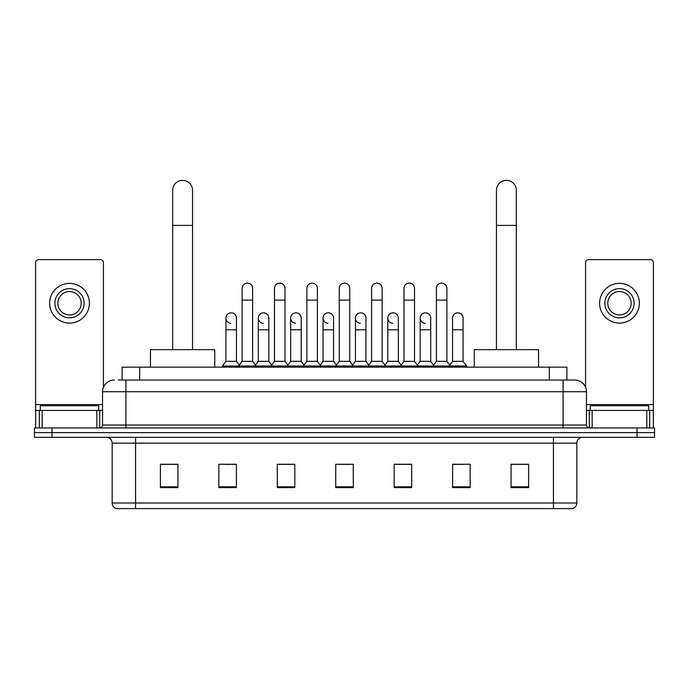 <?xml version="1.0" encoding="UTF-8"?>
<svg xmlns="http://www.w3.org/2000/svg" width="689" height="689" viewBox="0 0 689 689"><rect width="100%" height="100%" fill="white"/><g stroke="black" fill="none" stroke-linecap="round" stroke-linejoin="round"><path stroke-width="1.03" d="M122.125 380.035L122.125 367.177L566.875 367.177L566.875 380.035M118.586 380.035L574.772 380.035A11.687 11.687 0 0 1 586.46 391.722L586.46 425.035C586.615 426.792 587.596 427.766 589.388 427.955M118.319 380.035L125.915 380.035L125.915 391.722L102.54 391.722L102.54 425.035A2.92 2.92 0 0 1 99.612 427.955M114.228 380.035A11.687 11.687 0 0 0 102.54 391.722M51.985 427.955L34.45 427.955L34.45 432.632L51.985 432.632L34.45 432.632L34.45 437.308L51.985 437.308L51.985 432.632L637.015 432.632L51.985 432.632L51.985 427.955L637.015 427.955L637.015 432.632L654.55 432.632L637.015 432.632L637.015 437.308L51.985 437.308M637.015 437.308L654.55 437.308L654.55 427.955L637.015 427.955M586.46 391.722L563.085 391.722L563.085 380.035L574.772 380.035M576.822 503.004C576.659 505.804 575.255 507.672 572.611 508.611L553.439 508.611L553.439 503.004L576.822 503.004L576.822 443.156A5.848 5.848 0 0 1 582.661 437.308M553.439 508.611L116.389 508.611A5.848 5.848 0 0 1 112.178 503.004L112.178 443.156C111.833 439.608 109.887 437.661 106.339 437.308M528.601 487.631L528.601 464.257L511.066 464.257L511.066 487.631L528.601 487.631M470.156 487.631L470.156 464.257L452.621 464.257L452.621 487.631L470.156 487.631M411.712 487.631L411.712 464.257L394.177 464.257L394.177 487.631L411.712 487.631M177.934 487.631L177.934 464.257L160.399 464.257L160.399 487.631L177.934 487.631M236.379 487.631L236.379 464.257L218.844 464.257L218.844 487.631L236.379 487.631M294.823 487.631L294.823 464.257L277.288 464.257L277.288 487.631L294.823 487.631M353.268 487.631L353.268 464.257L335.732 464.257L335.732 487.631L353.268 487.631M452.621 464.369L463.671 464.369M511.066 464.369L527.429 464.369M290.086 464.369L285.591 464.369M225.329 464.369L236.379 464.369M161.57 464.369L177.934 464.369M403.409 464.369L398.914 464.369M338.652 464.369L350.348 464.369M294.823 464.369L277.288 464.369M411.712 464.369L394.177 464.369M98.742 410.429L98.742 405.752L40.298 405.752L40.298 410.429M96.839 427.955L96.839 410.429L42.193 410.429L42.193 427.955M103.419 387.278L103.419 262.561A2.92 2.92 0 0 0 100.491 259.641L38.541 259.641A2.92 2.92 0 0 0 35.621 262.561L35.621 410.429L42.193 410.429M96.839 410.429L102.54 410.429M35.621 427.955L35.621 410.429M69.52 288.631A14.615 14.615 0 0 0 54.905 303.238A14.615 14.615 0 0 0 69.52 317.853A14.615 14.615 0 0 0 84.127 303.238A14.615 14.615 0 0 0 69.52 288.631M69.52 291.55A11.687 11.687 0 0 0 57.824 303.238A11.687 11.687 0 0 0 69.52 314.925A11.687 11.687 0 0 0 81.207 303.238A11.687 11.687 0 0 0 69.52 291.55M69.52 323.107A19.869 19.869 0 0 0 89.389 303.238A19.869 19.869 0 0 0 69.52 283.368A19.869 19.869 0 0 0 49.642 303.238A19.869 19.869 0 0 0 69.52 323.107M172.672 349.642L172.672 190.319A9.939 9.939 0 0 1 182.611 180.389A9.939 9.939 0 0 1 192.541 190.319A9.939 9.939 0 0 0 182.611 180.389M192.541 349.642L192.541 190.319M214.753 367.177L214.753 349.642L150.46 349.642L150.46 367.177M496.459 349.642L496.459 190.319A9.939 9.939 0 0 1 506.389 180.389A9.939 9.939 0 0 1 516.328 190.319A9.939 9.939 0 0 0 506.389 180.389M516.328 349.642L516.328 190.319M538.54 367.177L538.54 349.642L474.247 349.642L474.247 367.177M242.106 300.085L252.622 300.085L252.622 361.329L242.106 361.329L242.106 288.39A5.262 5.262 0 0 1 247.696 283.145A5.262 5.262 0 0 1 252.622 288.39A5.262 5.262 0 0 0 247.696 283.145M242.106 361.329L238.601 366.005L238.601 367.177M252.622 361.329L256.127 366.005L222.409 366.005L222.409 367.177M274.48 361.329L274.48 300.085L285.005 300.085L285.005 361.329L274.48 361.329L270.975 366.005L256.127 366.005L256.127 367.177M274.48 300.085L274.48 288.39A5.262 5.262 0 0 1 280.07 283.145A5.262 5.262 0 0 1 285.005 288.39A5.262 5.262 0 0 0 280.07 283.145M285.005 361.329L288.51 366.005L270.975 366.005L270.975 367.177M306.863 361.329L306.863 300.085L317.379 300.085L317.379 361.329L306.863 361.329L303.358 366.005L288.51 366.005L288.51 367.177M306.863 300.085L306.863 288.39A5.262 5.262 0 0 1 312.453 283.145A5.262 5.262 0 0 1 317.379 288.39A5.262 5.262 0 0 0 312.453 283.145M317.379 361.329L320.885 366.005L303.358 366.005L303.358 367.177M339.238 361.329L339.238 300.085L349.762 300.085L349.762 361.329L339.238 361.329L335.732 366.005L320.885 366.005L320.885 367.177M339.238 300.085L339.238 288.39A5.262 5.262 0 0 1 344.827 283.145A5.262 5.262 0 0 1 349.762 288.39A5.262 5.262 0 0 0 344.827 283.145M349.762 361.329L353.268 366.005L335.732 366.005L335.732 367.177M371.621 361.329L371.621 300.085L382.137 300.085L382.137 361.329L371.621 361.329L368.115 366.005L353.268 366.005L353.268 367.177M371.621 300.085L371.621 288.39A5.262 5.262 0 0 1 377.21 283.145A5.262 5.262 0 0 1 382.137 288.39A5.262 5.262 0 0 0 377.21 283.145M382.137 361.329L385.642 366.005L368.115 366.005L368.115 367.177M403.995 361.329L403.995 300.085L414.52 300.085L414.52 361.329L403.995 361.329L400.49 366.005L385.642 366.005L385.642 367.177M403.995 300.085L403.995 288.39A5.262 5.262 0 0 1 409.585 283.145A5.262 5.262 0 0 1 414.52 288.39A5.262 5.262 0 0 0 409.585 283.145M414.52 361.329L418.025 366.005L400.49 366.005L400.49 367.177M436.378 361.329L436.378 300.085L446.894 300.085L446.894 361.329L436.378 361.329L432.873 366.005L418.025 366.005L418.025 367.177M436.378 300.085L436.378 288.39A5.262 5.262 0 0 1 441.968 283.145A5.262 5.262 0 0 1 446.894 288.39A5.262 5.262 0 0 0 441.968 283.145M446.894 361.329L450.399 366.005L432.873 366.005L432.873 367.177M463.086 361.329L463.086 329.773L452.561 329.773L452.561 361.329L463.086 361.329L466.591 366.005L450.399 366.005L450.399 367.177M230.841 323.33A5.262 5.262 0 0 1 225.914 318.085A5.262 5.262 0 0 1 231.504 312.832A5.262 5.262 0 0 1 236.439 318.085L236.439 329.773L225.914 329.773L225.914 318.085M236.439 329.773L236.439 361.329L225.914 361.329L225.914 329.773M225.914 361.329L222.409 366.005M236.439 361.329L239.272 365.11M263.224 323.33A5.262 5.262 0 0 1 258.297 318.085A5.262 5.262 0 0 1 263.887 312.832A5.262 5.262 0 0 1 268.813 318.085L268.813 329.773L258.297 329.773L258.297 318.085M268.813 329.773L268.813 361.329L258.297 361.329L258.297 329.773M258.297 361.329L255.455 365.11M268.813 361.329L271.647 365.11M295.598 323.33A5.262 5.262 0 0 1 290.672 318.085A5.262 5.262 0 0 1 296.261 312.832A5.262 5.262 0 0 1 301.196 318.085L301.196 329.773L290.672 329.773L290.672 318.085M301.196 329.773L301.196 361.329L290.672 361.329L290.672 329.773M290.672 361.329L287.838 365.11M301.196 361.329L304.03 365.11M327.981 323.33A5.262 5.262 0 0 1 323.055 318.085A5.262 5.262 0 0 1 328.644 312.832A5.262 5.262 0 0 1 333.571 318.085L333.571 329.773L323.055 329.773L323.055 318.085M333.571 329.773L333.571 361.329L323.055 361.329L323.055 329.773M323.055 361.329L320.213 365.11M333.571 361.329L336.404 365.11M360.356 323.33A5.262 5.262 0 0 1 355.429 318.085A5.262 5.262 0 0 1 361.019 312.832A5.262 5.262 0 0 1 365.945 318.085L365.945 329.773L355.429 329.773L355.429 318.085M365.945 329.773L365.945 361.329L355.429 361.329L355.429 329.773M355.429 361.329L352.596 365.11M365.945 361.329L368.787 365.11M392.739 323.33A5.262 5.262 0 0 1 387.804 318.085A5.262 5.262 0 0 1 393.402 312.832A5.262 5.262 0 0 1 398.328 318.085L398.328 329.773L387.804 329.773L387.804 318.085M398.328 329.773L398.328 361.329L387.804 361.329L387.804 329.773M387.804 361.329L384.97 365.11M398.328 361.329L401.162 365.11M425.113 323.33A5.262 5.262 0 0 1 420.187 318.085A5.262 5.262 0 0 1 425.776 312.832A5.262 5.262 0 0 1 430.703 318.085L430.703 329.773L420.187 329.773L420.187 318.085M430.703 329.773L430.703 361.329L420.187 361.329L420.187 329.773M420.187 361.329L417.353 365.11M430.703 361.329L433.545 365.11M452.561 329.773L452.561 318.085A5.262 5.262 0 0 1 458.159 312.832A5.262 5.262 0 0 1 463.086 318.085L463.086 329.773M452.561 361.329L449.728 365.11M466.591 366.005L466.591 367.177M646.807 427.955L646.807 410.429L592.161 410.429L592.161 427.955M653.379 427.955L653.379 410.429L653.379 427.955M646.807 410.429L653.379 410.429L653.379 262.561A2.92 2.92 0 0 0 650.459 259.641L588.509 259.641A2.92 2.92 0 0 0 585.581 262.561L585.581 387.278M586.46 410.429L592.161 410.429M619.48 288.631A14.615 14.615 0 0 0 604.873 303.238A14.615 14.615 0 0 0 619.48 317.853A14.615 14.615 0 0 0 634.095 303.238A14.615 14.615 0 0 0 619.48 288.631M619.48 291.55A11.687 11.687 0 0 0 607.793 303.238A11.687 11.687 0 0 0 619.48 314.925A11.687 11.687 0 0 0 631.176 303.238A11.687 11.687 0 0 0 619.48 291.55M619.48 323.107A19.869 19.869 0 0 0 639.358 303.238A19.869 19.869 0 0 0 619.48 283.368A19.869 19.869 0 0 0 599.611 303.238A19.869 19.869 0 0 0 619.48 323.107M648.702 410.429L648.702 405.752L590.258 405.752L590.258 410.429M139.66 380.035L139.66 367.177M549.34 380.035L549.34 367.177M125.915 427.955L125.915 425.035L586.46 425.035M102.54 425.035L125.915 425.035L125.915 391.722L563.085 391.722L563.085 427.955M553.439 437.308L553.439 443.156L112.178 443.156M576.822 443.156L553.439 443.156L553.439 503.004L135.561 503.004L135.561 508.611M112.178 503.004L135.561 503.004L135.561 437.308M353.268 486.822L335.732 486.822M294.823 486.822L277.288 486.822M236.379 486.822L218.844 486.822M177.934 486.822L160.399 486.822M411.712 486.822L394.177 486.822M470.156 486.822L452.621 486.822M528.601 486.822L511.066 486.822M102.54 404.581L35.621 404.581M99.716 410.429L99.716 427.955M35.664 410.429L35.664 427.955M39.316 427.955L39.316 410.429M172.672 225.389L192.541 225.389M496.459 225.389L516.328 225.389M653.379 404.581L586.46 404.581M653.336 427.955L653.336 410.429M649.684 410.429L649.684 427.955M589.284 427.955L589.284 410.429M252.622 300.085L252.622 288.39M285.005 300.085L285.005 288.39M317.379 300.085L317.379 288.39M349.762 300.085L349.762 288.39M382.137 300.085L382.137 288.39M414.52 300.085L414.52 288.39M446.894 300.085L446.894 288.39"/></g></svg>
